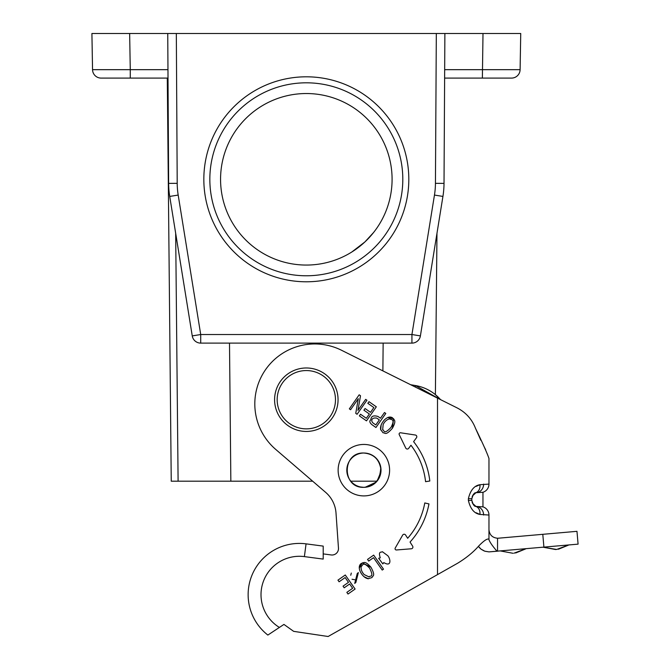 <?xml version="1.0" encoding="UTF-8"?>
<svg xmlns="http://www.w3.org/2000/svg" width="670" height="670" viewBox="0 0 670 670"><rect width="100%" height="100%" fill="white"/><g stroke="black" fill="none" stroke-linecap="round" stroke-linejoin="round"><path stroke-width="1" d="M375.811 424.922L373.299 423.164C370.837 421.572 370.996 417.15 376.791 418.122L379.329 419.897L375.811 424.922M375.954 427.493L385.794 413.44L384.488 412.527L380.493 418.239L377.972 416.472C369.815 414.119 371.607 419.914 370.25 420.299C369.312 421.597 369.982 423.13 372.244 424.897L375.954 427.493M392.402 428.272C396.875 419.948 394.086 420.165 392.453 417.762C390.082 416.355 387.411 417.058 384.446 419.889C381.431 423.247 380.158 426.455 380.61 429.495L383.047 432.786C385.233 432.577 385.317 436.262 392.402 428.272L393.575 418.675L387.562 417.594M355.871 582.414L354.723 583.428L357.227 573.587L358.349 572.574L355.871 582.414M337.94 580.136L339.095 581.794L345.134 577.565L348.484 582.347L343.048 586.158L344.196 587.808L349.639 583.997L352.654 588.302L346.842 592.372L348.006 594.03L355.117 589.047L345.276 574.994L337.94 580.136M399.236 434.621A1.29 1.29 0 0 1 400.585 432.786L415.35 435.023A1.717 1.717 0 0 1 416.48 437.736L413.599 441.647A77.62 77.62 0 0 1 429.813 481.01L425.576 481.68A73.332 73.332 0 0 0 410.961 445.24L408.683 448.339A1.717 1.717 0 0 1 405.76 448.071L399.236 434.621M395.225 548.052A1.29 1.29 0 0 0 396.439 549.978L411.33 548.78A1.717 1.717 0 0 0 412.636 546.15L410.04 542.047A77.62 77.62 0 0 0 428.959 503.915L424.78 502.944A73.332 73.332 0 0 1 407.661 538.278L405.601 535.037A1.717 1.717 0 0 0 402.67 535.096L395.225 548.052M323.2 553.897L323.2 559.09L304.389 556.611A38.383 38.383 0 0 0 279.398 627.43L267.858 635.068A51.247 51.247 0 0 1 306.064 543.856L323.2 546.109L323.2 553.897L331.206 554.953A6.432 6.432 0 0 0 338.467 548.127L336.005 513.011A30.016 30.016 0 0 0 325.637 492.35L275.688 449.386A59.957 59.957 0 0 1 341.541 350.268L456.262 407.469C465.457 411.983 471.873 418.943 475.507 428.348C482.777 443.347 487.266 453.397 488.966 458.481L488.966 460.123M472.467 495.909L475.935 492.71L482.961 492.282L482.961 506.863A8.576 8.576 0 0 1 488.966 515.046L488.966 539.023L488.129 539.023C486.387 539.048 483.296 541.318 478.866 545.841C473.506 552.055 466.437 557.842 457.644 563.219L328.124 636.5L293.653 631.349L283.946 624.423L279.398 627.43M370.946 567.222C364.647 560.179 363.902 562.875 361.08 563.587C358.944 565.329 358.701 568.085 360.343 571.845C362.47 575.815 365.041 578.118 368.056 578.729L371.984 577.565C372.537 575.438 376.029 576.619 370.946 567.222L362.319 562.842L359.246 568.127M367.529 559.417L368.693 561.075L373.533 557.683L382.218 570.069L383.516 569.165L373.676 555.112L367.529 559.417M378.642 558.278L380.275 557.834C377.972 550.723 381.289 552.666 382.377 551.712L387.829 555.748C390.627 558.964 391.657 567.339 383.81 562.574L382.83 563.897L378.642 558.278M349.338 408.859L350.586 409.73L358.308 398.7L355.753 413.348L357.085 414.278L366.925 400.233L365.678 399.353L357.947 410.4L360.51 395.744L359.179 394.806L349.338 408.859M360.535 414.228L359.38 415.886L366.49 420.861L376.322 406.816L368.986 401.673L367.822 403.332L373.86 407.561L370.518 412.343L365.075 408.533L363.919 410.182L369.363 413.993L366.348 418.298L360.535 414.228M362.102 574.6L362.596 575.245M364.036 576.702L368.458 578.771M369.58 568.135C374.865 578.57 369.304 575.203 369.103 576.929L364.22 574.609C361.842 572.096 360.82 569.416 361.155 566.552C362.889 565.673 362.562 560.807 369.58 568.135M363.911 487.325A17.152 17.152 0 0 0 381.004 469.444A17.152 17.152 0 0 0 363.911 453.02A17.152 17.152 90 0 0 346.809 470.173A17.152 17.152 90 0 0 363.911 487.325C341.742 488.455 341.692 451.915 363.911 453.02M377.126 481.052L380.937 471.839M377.981 460.424L376.18 458.23M350.745 575.245L351.289 573.068M352.035 579.265L354.706 579.726M382.453 422.485L382.017 423.172M381.138 425.023L380.702 429.88M391.087 427.301C383.089 435.843 384.346 429.462 382.662 429.855L383.165 424.478C384.714 421.388 386.892 419.512 389.689 418.842C391.113 420.165 395.568 418.206 391.087 427.301M306.324 431.446A31.733 31.733 0 0 1 278.846 383.843A31.733 31.733 0 0 1 333.802 383.843A31.733 31.733 0 0 1 306.324 431.446M306.324 428.867A29.162 29.162 0 0 0 331.575 385.133A29.162 29.162 0 0 0 281.073 385.133A29.162 29.162 0 0 0 306.324 428.867M488.966 515.046L479.921 514.434C474.193 513.48 470.34 508.806 468.38 500.431L468.38 498.715C470.34 490.34 474.184 485.675 479.921 484.703L488.966 484.1L488.966 458.481M472.099 496.813L473.732 494.133L475.935 492.71A8.576 6.909 -111.1 0 0 479.921 484.703L476.102 486.395M468.38 498.715L471.814 498.715L473.255 494.653L472.476 495.892L475.935 492.71C474.318 492.576 472.945 494.577 471.814 498.715L471.814 500.431C472.945 504.56 474.318 506.562 475.935 506.428L482.961 506.863M472.467 503.237L475.935 506.428L472.476 503.254M476.102 512.743L479.921 514.434A8.576 6.909 -68.9 0 0 475.935 506.428L473.732 505.012L472.09 502.299M482.961 492.282A8.576 8.576 0 0 0 488.966 484.1M484.862 551.217L488.966 551.887L497.006 551.234C492.701 546.293 490.021 542.474 488.966 539.76L488.966 539.023M488.966 529.66C489.485 534.861 492.341 537.717 497.542 538.236A8.576 8.576 0 0 0 498.287 538.211L576.971 531.327L578.084 544.141L488.966 551.887L484.745 551.176L480.993 549.124L478.388 546.351M497.006 551.234L497.542 551.184L497.542 538.236M478.69 546.754L480.398 548.621M481.32 549.367L484.092 550.924M475.516 428.339L480.834 440.265M484.092 446.639L485.675 449.771M478.866 545.841C473.506 552.055 466.437 557.842 457.644 563.219L440.625 572.85M363.768 487.325L360.309 486.956M358.04 486.311L356.055 485.449M306.064 543.856A51.247 51.247 0 0 0 267.858 635.068A51.247 51.247 0 0 1 306.064 543.856L304.389 556.611M365.192 487.257L375.795 482.3L376.808 481.194L350.812 481.194M312.664 481.194L178.103 481.194L175.674 233.302M115.073 78.097L101.12 78.097A8.576 8.576 0 0 1 92.544 69.672L130.273 69.672L129.645 33.5L91.916 33.5L176.327 33.5L177.207 183.337A76.33 76.33 0 0 0 178.186 195.062L200.715 334.531L411.933 334.531L434.462 195.062A76.33 76.33 0 0 0 435.441 183.337L436.321 33.5L444.88 33.5L444.017 183.387A84.906 84.906 0 0 1 442.929 196.427L420.4 335.904A8.576 8.576 0 0 1 411.933 343.115L200.715 343.115A8.576 8.576 0 0 1 192.248 335.904L169.719 196.427A84.906 84.906 0 0 1 168.631 183.387L167.751 33.5L520.732 33.5L520.104 69.672A8.576 8.576 0 0 1 511.528 78.097L444.637 78.097M444.679 69.672L520.104 69.672M436.974 233.302L435.391 394.638L440.525 399.622A42.813 42.805 90 0 0 415.475 385.552L410.618 384.714L415.484 385.552L440.525 399.622M306.324 76.807A102.493 102.493 0 0 1 395.082 230.547A102.493 102.493 0 0 1 217.566 230.547A102.493 102.493 0 0 1 306.324 76.807M306.324 82.812A96.488 96.488 0 0 0 222.767 227.54A96.488 96.488 0 0 0 389.881 227.54A96.488 96.488 0 0 0 306.324 82.812M306.324 93.532A85.768 85.768 0 0 1 348.199 254.148A85.768 85.768 0 0 1 223.336 200.933A85.768 85.768 0 0 1 306.324 93.532M373.6 232.49L364.874 241.971L351.716 252.071M482.375 78.097L483.003 33.5L520.732 33.5M178.103 481.194L171.244 481.194L167.291 78.097M168.011 78.097L101.12 78.097A8.576 8.576 0 0 1 92.544 69.672L91.916 33.5M366.105 495.808A25.728 25.728 0 0 1 340.544 459.302A25.728 25.728 0 0 1 384.94 455.416A25.728 25.728 0 0 1 366.105 495.808M437.51 398.114L437.51 574.609M363.81 487.325A17.152 17.152 90 0 0 380.82 470.173A17.152 17.152 90 0 0 363.81 453.02M473.255 504.485L471.814 500.431L468.38 500.431M483.623 515.046A8.576 7.688 -90 0 0 478.246 506.863M478.246 492.282A8.576 7.688 -90 0 0 483.623 484.1M542.792 534.317L543.914 547.13M415.325 387.059L415.484 385.56M229.5 343.115L230.849 481.194M382.88 370.878L383.148 343.115M200.715 343.115A8.576 8.576 0 0 1 192.248 335.904L200.715 334.531L200.715 343.115M420.4 335.904A8.576 8.576 0 0 1 411.933 343.115L411.933 334.531L420.4 335.904M435.441 183.337L444.017 183.387A84.906 84.906 0 0 1 442.929 196.427L434.462 195.062M178.186 195.062L169.719 196.427M177.207 183.337L168.631 183.387M130.273 78.097L130.273 69.672L167.961 69.672M363.668 487.325C374.337 486.721 380.016 480.348 380.702 468.221C378.86 458.85 373.182 453.783 363.668 453.02M556.678 549.459L543.06 547.206L556.669 549.459L568.688 544.961M500.339 550.941L512.96 553.278M525.967 548.697L513.949 553.194L525.967 548.697M568.42 545.154L558.403 549.241L568.42 545.154M543.06 547.206L555.681 549.542M525.707 548.889L515.682 552.976"/></g></svg>
